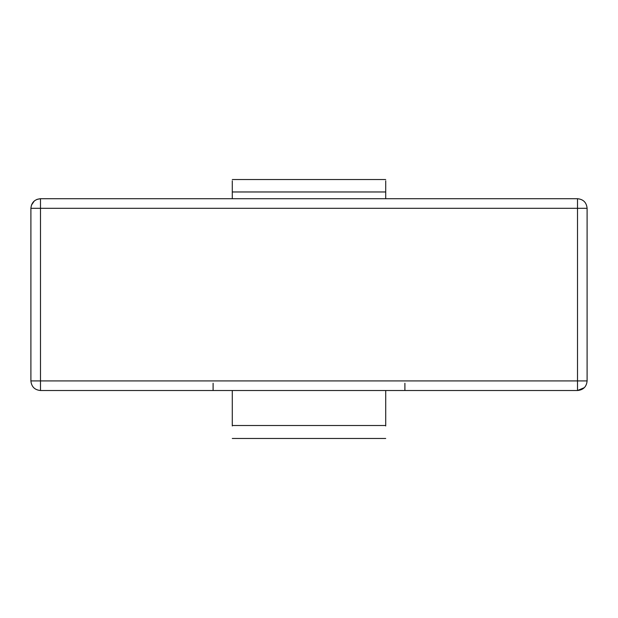 <?xml version="1.0" encoding="UTF-8"?>
<svg xmlns="http://www.w3.org/2000/svg" width="618" height="618" viewBox="0 0 618 618"><rect width="100%" height="100%" fill="white"/><g stroke="black" fill="none" stroke-linecap="round" stroke-linejoin="round"><path stroke-width="0.93" d="M30.9 208.312L40.487 208.312L40.487 198.718L577.513 198.718C583.338 199.29 586.528 202.48 587.1 208.312L587.1 380.92L577.513 380.92L577.513 208.312L40.487 208.312L40.487 380.92L577.513 380.92L577.513 390.514L40.487 390.514L40.487 380.92L30.9 380.92L30.9 208.312C31.472 202.48 34.662 199.29 40.487 198.718L36.98 199.382M30.9 380.92C31.472 386.744 34.662 389.943 40.487 390.514C34.662 389.943 31.472 386.744 30.9 380.92M34.299 200.989L31.456 205.099M584.334 387.656L577.513 390.514C583.338 389.943 586.528 386.744 587.1 380.92M587.1 208.312C586.528 202.48 583.338 199.29 577.513 198.718L577.513 208.312L587.1 208.312M385.717 180.819L385.717 198.718M232.283 180.819L232.283 198.718M232.283 390.514L232.283 425.956M385.717 390.514L385.717 425.956M404.898 383.245L404.898 390.514M213.102 390.514L213.102 383.245M385.717 191.966L232.283 191.966M385.717 425.516L232.283 425.516M232.283 179.537L385.717 179.537M232.283 438.463L385.717 438.463"/></g></svg>
